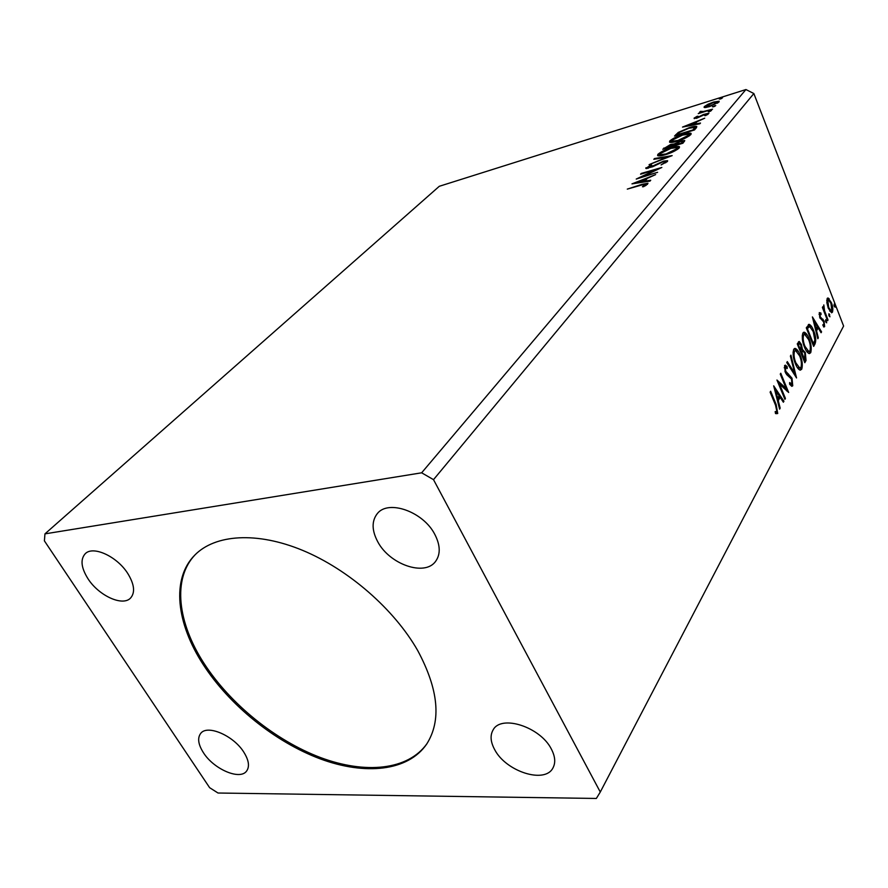 <?xml version="1.0" encoding="UTF-8"?>
<svg xmlns="http://www.w3.org/2000/svg" width="888" height="888" viewBox="0 0 888 888"><rect width="100%" height="100%" fill="white"/><g stroke="black" fill="none" stroke-linecap="round" stroke-linejoin="round"><path stroke-width="1.33" d="M417.771 650.66C394.316 609.379 348.529 569.408 302.642 550.371C256.721 531.357 215.063 534.365 194.772 555.122C171.151 578.865 176.335 623.354 203.241 664.624C229.637 705.361 274.869 741.846 320.057 758.807C365.135 775.579 408.114 771.25 426.662 744.111C441.547 720.712 438.583 689.565 417.771 650.66M195.282 554.611C172.194 578.488 177.5 622.632 204.162 663.591C230.436 704.151 275.391 740.492 320.39 757.508C365.29 774.325 408.214 770.262 427.061 743.522M551.359 749.084C540.37 726.895 501.076 714.318 493.118 729.914C489.965 735.353 490.498 741.946 494.705 749.683C505.927 771.561 545.043 784.182 552.98 767.887C555.744 762.714 555.2 756.443 551.359 749.084M127.872 573.648C117.238 556.476 93.073 545.343 85.215 553.746C80.209 559.418 81.13 567.743 87.979 578.732C98.79 595.759 122.788 606.748 130.614 597.99C135.298 592.507 134.388 584.393 127.872 573.648M243.9 752.303C233.655 735.575 207.193 724.22 200.655 733.466C197.291 738.083 198.213 744.499 203.441 752.724C213.819 769.286 240.082 780.574 246.631 771.017C249.761 766.555 248.862 760.317 243.9 752.303M434.876 534.509C423.343 511.555 387.978 499.178 377.167 513.797C371.573 521.178 371.772 530.502 377.766 541.791C389.654 564.546 424.964 576.767 435.664 561.272C440.637 554.234 440.381 545.31 434.876 534.509M657.608 172.328L636.23 179.065L655.91 169.741L640.57 174.203L641.225 173.46L661.849 167.466L642.168 176.79L657.608 172.328M672.149 155.622L649.061 164.657L667.243 157.032L653.812 159.318L654.512 158.541L672.149 155.622M682.939 143.223L662.77 149.262L670.695 144.422L674.225 143.978L680.619 141.014L684.748 140.526L682.939 143.223L682.65 141.581M696.225 127.961L694.46 129.981L674.536 136.042L678.254 132.434L689.399 127.617C692.951 126.473 695.415 126.096 696.78 126.485L696.225 127.961M705.15 107.559L704.095 107.381L704.295 106.604L708.091 104.207L713.641 102.031L719.18 101.221L718.991 101.998L709.645 106.582L705.15 107.559M712.542 109.191L698.245 113.642L700.898 112.365L699.455 112.343L700.443 111.355L703.451 111.488L712.542 109.191M694.083 118.148L697.202 116.273L698.101 116.273L695.826 117.771L697.247 117.582L703.451 114.497L708.957 113.165L705.738 115.584L704.717 115.629L707.07 113.997L705.372 114.208L696.747 118.204L694.083 118.148L694.305 118.681M641.147 185.159L627.294 189.111L642.035 184.327L647.996 183.272L643.7 186.68L642.424 186.746L645.698 184.293L641.147 185.159M745.931 89.544L439.294 186.291L44.955 533.866L44.4 540.87L209.624 787.678L218.015 793.017L596.348 798.456L600.288 792.029L433.511 479.653L753.857 93.54L745.931 89.544L421.645 472.805L44.955 533.866M682.506 127.084L704.717 118.193L696.98 121.723L694.882 124.12L700.499 123.044L699.866 123.765L682.506 127.084M709.401 111.644L708.224 111.622L711.543 110.412L709.401 111.644M720.412 99.012L719.236 99.001L722.521 97.813L720.412 99.012M713.63 106.782L712.454 106.771L715.761 105.572L713.63 106.782M677.355 141.148C673.481 142.346 670.884 142.679 669.541 142.158L669.774 140.97C673.071 138.273 677.566 136.075 683.26 134.377C687.157 133.167 689.776 132.823 691.119 133.367L690.864 134.554C687.567 137.252 683.061 139.449 677.355 141.148M665.456 154.679C661.582 155.855 658.974 156.177 657.608 155.633L657.853 154.357C661.238 151.582 665.811 149.339 671.572 147.652C675.457 146.453 678.099 146.143 679.464 146.698L679.198 147.963C675.812 150.749 671.228 152.991 665.456 154.679M667.465 161.461L661.072 164.935L665.301 162.138L665.39 161.583L662.959 161.838L652.636 166.755L645.82 168.42L651.015 164.891L651.759 165.09L648.018 167.122L649.75 167.333L663.625 161.094L667.621 160.695L667.465 161.461M631.967 183.872L655.644 174.603L647.33 178.366L644.888 181.152L650.715 180.253L649.994 181.097L631.967 183.872M829.004 315.962L828.97 313.664L829.936 316.816L829.004 315.962M825.74 321.956L825.707 319.647L826.684 322.81L825.74 321.956M812.398 316.916L821.567 331.857L821.089 332.734L818.192 327.927L816.572 330.869L818.314 337.851L817.826 338.728L812.398 316.916M804.506 347.197C802.341 341.902 801.775 337.207 802.83 333.133L804.228 332.212C806.027 332.878 807.647 335.065 809.068 338.772C811.199 344.022 811.743 348.662 810.7 352.703L809.29 353.624C807.514 352.969 805.927 350.827 804.506 347.197M773.681 385.836L783.926 401.21L783.371 402.22L780.141 397.28L778.265 400.677L780.164 408.136L779.609 409.168L773.681 385.836M792.751 385.792L791.83 386.347L789.621 384.249L789.621 382.55L791.918 383.905L791.497 379.043L786.701 374.636L785.247 372.161L784.57 365.612L785.358 365.157L787.145 366.644L787.234 368.509L785.369 367.588L785.714 371.195L791.996 378.177L792.751 385.792L791.563 385.991L791.963 383.827M795.382 363.725C793.162 358.364 792.596 353.591 793.683 349.395L795.182 348.429C797.024 349.106 798.667 351.304 800.099 355.011C802.286 360.328 802.841 365.057 801.742 369.208L800.232 370.174C798.434 369.508 796.814 367.355 795.382 363.725M834.232 306.349L834.187 304.084L835.153 307.204L834.232 306.349M600.288 792.029L843.6 326.051L753.857 93.54M804.817 362.704L797.258 343.878L799.178 341.436L801.409 344.477L802.441 349.506L805.316 352.558L806.027 360.473L804.817 362.704M796.547 377.944L786.757 362.559L787.301 361.605L794.727 373.293L790.398 356.088L790.931 355.144L796.547 377.944M775.535 405.183L770.118 392.185L770.64 391.253L776.134 404.44L777.733 413.486L775.535 413.586L775.169 411.61L776.9 411.51L775.535 405.183M785.425 398.435L784.925 399.356L776.945 380.031L786.169 388.511L780.263 374.137L780.763 373.238L788.666 392.474L779.509 384.082L785.425 398.435L784.604 398.579M815.018 343.911L813.663 346.398L806.282 327.805L809.179 324.353C810.866 325.108 812.376 327.261 813.686 330.836C815.85 336.03 816.294 340.382 815.018 343.911L813.23 345.31M819.302 312.62L820.889 313.009L821.078 314.618L819.968 314.219L820.257 316.783L824.042 321.079L824.641 326.584L823.942 327.017L822.81 324.731L823.953 325.041L823.642 321.933L819.846 317.638L819.302 312.62M827.594 320.746L822.399 307.448L822.832 306.671L823.598 308.636L823.809 304.917L824.564 310.822L828.016 319.958L827.594 320.746M826.861 302.764L827.161 298.512L828.005 297.924L831.357 302.597C832.811 306.305 833.177 309.501 832.456 312.176L831.557 312.798L828.282 308.203L826.861 302.764M433.511 479.653L421.645 472.805M833.943 305.283L834.92 305.084M798.445 341.836L799.744 343.578M800.632 344.622L801.409 344.477M801.786 349.683L803.518 351.415M804.539 352.714L805.316 352.558M805.338 358.308L804.861 360.695L806.027 360.473M804.861 360.695L804.373 361.594M801.62 351.615L802.785 351.393L800.798 352.703M799.411 343.623L797.602 344.733M799 344.1L798.512 344.966L800.932 351.015L800.954 345.354L799.677 343.567L797.835 344.322M797.757 345.121L798.512 344.966M800.177 351.16L800.932 351.015M801.953 352.514L804.517 359.929L804.861 353.413L803.196 351.293L800.81 352.736M800.954 353.091L801.709 352.947M803.762 360.062L804.517 359.929M794.227 348.707L797.058 351.448M799.333 355.156L800.099 355.011M801.22 366.655L800.576 369.419L801.742 369.208M800.576 369.419L800.021 370.118M797.202 367.388L799.233 368.154M794.993 350.749L793.04 352.214M799.633 355.866L795.659 350.616L794.494 351.315C793.617 354.701 794.072 358.552 795.859 362.848L799.766 368.054L800.954 367.31C801.842 363.969 801.409 360.151 799.633 355.866M793.317 351.537L794.494 351.315M795.093 362.992L795.859 362.848M793.706 373.482L794.727 373.293M794.283 373.382L794.705 375.047M789.621 384.104L790.52 384.36M784.604 365.556L785.958 366.855L787.145 366.644M785.58 367.355L784.226 367.743M784.226 367.799L785.369 367.588M784.937 371.328L785.714 371.195M785.78 373.304L787.023 373.138M785.836 373.349L788.411 373.948M787.223 374.159L790.154 377.034M791.153 378.332L791.996 378.177M776.922 411.466L776.523 413.686L777.733 413.486M775.246 412.043L776.445 411.854M774.425 388.733L775.568 390.487M779.042 395.793L780.03 397.291M782.828 401.398L783.926 401.21M777.366 400.333L778.931 397.48L780.141 397.28M777.488 400.81L778.265 400.677M779.375 408.269L780.164 408.136M779.098 395.693L775.679 390.465L777.666 398.29L779.098 395.693M774.891 390.598L775.679 390.465M776.878 398.423L777.666 398.29M777.677 381.773L784.97 388.722L786.169 388.511M785.791 388.578L786.779 390.986M778.687 384.226L779.509 384.082M803.318 332.501L805.993 335.098M808.335 338.916L809.068 338.772M810.156 350.261L809.545 352.913L810.7 352.703M809.545 352.913L809.046 353.557M806.393 350.982L808.235 351.637M804.095 334.487L802.219 335.831M808.613 339.593L804.706 334.365L803.618 335.02C802.774 338.317 803.229 342.091 804.972 346.342L808.813 351.537L809.923 350.827C810.777 347.574 810.344 343.834 808.613 339.593M802.452 335.253L803.618 335.02M804.228 346.486L804.972 346.342M808.313 324.653L810.589 327.028M812.964 330.969L813.686 330.836M814.707 340.792L813.874 344.122M808.313 326.751L806.615 328.66M807.492 328.904L813.364 343.678L814.862 340.126L813.23 331.635L809.678 326.518L806.77 329.048M812.642 343.823L813.364 343.678M808.169 326.784L809.312 326.551M813.186 320.091L813.952 321.367M817.127 326.618L817.948 327.972M820.667 332.034L821.567 331.857M815.772 330.469L817.049 328.149L818.192 327.927M815.906 331.002L816.572 330.869M817.637 337.973L818.314 337.851M817.26 326.384L814.196 321.312L816.017 328.638L817.26 326.384M813.53 321.445L814.196 321.312M815.351 328.771L816.017 328.638M819.224 312.798L820.889 313.009M819.757 313.242L819.868 314.13M820.101 314.086L819.058 314.274M819.069 314.408L819.968 314.219M819.591 316.916L820.257 316.783M819.99 317.982L820.834 317.804M820.19 318.426L823.098 319.269M821.966 319.502L822.566 320.501M823.298 321.223L824.042 321.079M823.775 325.23L823.509 326.806L824.641 326.584M825.44 320.846L826.451 320.646M822.921 308.78L823.598 308.636M823.343 306.959L824.108 306.804M823.343 307.004L824.053 306.86M823.787 310.989L824.564 310.822M827.339 320.102L828.016 319.958M828.704 314.863L829.703 314.663M827.294 298.29L829.137 298.646M828.016 298.879L828.848 299.966M830.691 302.741L831.357 302.597M831.756 310.667L831.335 312.398L832.456 312.176M829.681 311.055L830.402 311.144M828.082 299.811L826.739 300.266M830.946 303.374L828.371 299.756L827.783 300.144L828.704 307.448L831.201 310.978L831.834 310.567L830.946 303.374M826.728 300.366L827.783 300.144M828.049 307.581L828.704 307.448M645.865 184.693L647.474 184.404M645.154 185.914L644.888 185.292M645.953 185.459L645.632 184.693M695.015 123.399L695.781 123.099M695.104 124.675L694.882 124.12M694.272 124.831L694.893 124.131M694.705 122.633L687.279 125.574L693.095 124.464L694.705 122.633L695.182 123.787M687.512 126.129L687.279 125.574M693.317 125.019L693.095 124.464M707.27 114.485L708.058 114.319M710.567 111.189L710.322 110.578M700.843 112.365L700.443 111.355M721.533 98.568L721.3 97.98M704.672 107.548L704.295 106.604M704.928 107.559L705.96 106.76M717.482 102.32L718.792 102.198M713.108 102.642L705.893 106.593L710.2 105.961L717.226 102.553L713.108 102.642M717.482 103.186L717.226 102.553M714.785 106.338L714.54 105.739M676.645 135.398L677.2 134.854M678.587 133.233L678.254 132.434M694.671 127.606L696.603 127.472M694.438 129.992L695.138 128.771L694.538 127.406L688.811 128.272L679.808 132.223L677.155 134.754L692.984 129.937L694.66 127.583M670.085 142.369L669.774 140.97M670.262 142.147L671.517 141.048M689.066 134.343L691.03 134.332M689.599 135.664L689.11 134.61M682.661 135.054L671.839 140.326L671.672 141.27L677.955 140.471L688.777 135.198L688.955 134.221L682.661 135.054M689.099 136.008L688.777 135.198M664.968 148.596L665.523 148.152M672.76 145.21L681.462 143.146L682.583 141.403L680.008 141.703L674.247 145.055M674.536 144.733L674.225 143.978M682.739 141.78L684.382 141.558M673.137 146.154L672.649 144.933M666.078 147.23L665.434 147.952L671.872 146.021L672.582 144.777L670.118 145.099L666.078 147.23M672.471 146.353L672.183 145.665M682.561 143.334L682.15 142.358M659.584 154.468L658.352 155.555L657.853 154.357M677.378 147.674L679.42 147.686M677.944 149.073L677.444 147.996M670.951 148.352L659.939 153.713L659.773 154.734L666.067 153.968L677.078 148.618L677.255 147.563L670.951 148.352M677.422 149.439L677.078 148.618M654.767 159.152L654.512 158.541M665.589 162.837L665.301 162.138M646.298 168.554L645.942 167.732M646.908 168.531L648.029 167.788M665.545 161.96L667.188 161.738M645.243 180.075L646.142 179.731M645.176 181.84L644.888 181.152L644.177 181.984M644.91 179.309L636.996 182.373L643.034 181.441L644.91 179.309L645.432 180.53M637.284 183.05L636.996 182.373M643.323 182.118L643.034 181.441M775.28 404.573L776.134 404.44M806.648 328.604L807.791 328.371M820.679 318.626L821.811 318.392M825.596 315.651L826.273 315.506M676.068 135.575L675.713 134.721M693.983 130.125L693.617 129.215M664.257 148.818L663.902 147.985M795.182 348.429L794.427 348.573M799.766 368.054L798.59 368.265M791.375 384.204L790.187 384.415M775.879 411.81L775.224 411.921M804.228 332.212L803.54 332.345M808.813 351.537L807.658 351.748M809.179 324.353L808.546 324.486M823.587 325.263L822.899 325.397M831.201 310.978L830.08 311.211M645.765 184.471L646.142 185.348M695.826 117.771L696.081 118.404M707.114 114.097L707.37 114.741M701.143 111.766L701.498 112.632M717.426 102.198L717.748 103.008M705.893 106.593L706.238 107.437M671.672 141.27L672.116 142.346M659.773 154.734L660.239 155.844M665.478 161.816L665.845 162.682M647.929 167.532L648.24 168.287"/></g></svg>
